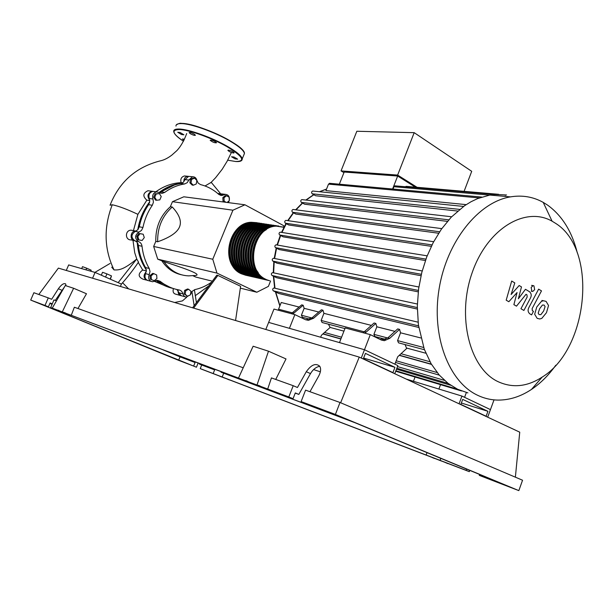 <?xml version="1.0" encoding="UTF-8"?>
<svg xmlns="http://www.w3.org/2000/svg" width="614" height="614" viewBox="0 0 614 614"><rect width="100%" height="100%" fill="white"/><g stroke="black" fill="none" stroke-linecap="round" stroke-linejoin="round"><path stroke-width="0.92" d="M460.845 404.403L462.703 399.384L487.93 411.311L486.127 416.238L460.845 404.403M461.36 403.007L487.93 411.311M459.072 403.797L461.928 396.068L490.456 409.622L487.693 417.182M406.245 379.084L461.928 396.068M174.384 185.029L159.487 192.642M149.547 202.605L142.264 215.184L138.242 229.191M193.633 308.121L217.893 275.425L240.604 286.301L235.561 320.516M192.566 307.798L216.796 275.164L217.893 275.425M284.075 227.057L283.683 225.66L244.948 204.792L183.839 196.795L172.457 201.691L232.929 210.203L212.774 259.246L153.661 246.46L155.795 241.386L157.668 241.778C169.894 237.472 177.185 232.529 179.526 226.927C181.844 221.332 179.418 214.685 172.258 206.995L170.347 206.711L172.457 201.691M212.774 259.246L216.965 273.1L256.844 292.241L268.387 286.4L270.574 280.966M216.965 273.1L157.729 259.169L153.661 246.46M212.329 281.181L195.797 277.075L192.819 275.671M256.844 292.241L240.335 288.143M163.999 261.679C170.285 270.697 178.505 275.433 188.651 275.878L193.533 275.579C198.222 275.571 198.238 274.466 193.571 272.248C188.882 270.03 179.027 266.507 163.999 261.679L157.729 259.169M244.948 204.792L232.929 210.203M155.795 241.386C155.495 227.211 160.354 215.652 170.347 206.711M172.258 206.995C162.234 215.967 157.376 227.556 157.668 241.778M181.353 274.765C173.47 272.977 167.054 268.471 162.119 261.234M226.221 202.344L224.187 201.254L223.987 197.777L226.466 195.736L229.122 197.163L229.314 200.632L227.119 202.459M225.062 202.19L223.028 201.108L224.187 201.254M223.028 201.108L222.836 197.639L223.987 197.777M222.836 197.639L225.307 195.597L226.466 195.736M194.531 178.16L196.871 180.447L196.28 183.962L193.349 185.213L191.008 182.934L191.599 179.395L194.531 178.16L193.402 178.045L190.47 179.28L191.599 179.395M191.008 182.934L189.88 182.811L192.22 185.083L193.349 185.213M189.88 182.811L190.47 179.28M156.179 193.963L159.41 193.602L161.229 196.557L159.824 199.872L156.601 200.248L154.774 197.294L156.179 193.963L155.089 193.817L159.41 193.602M154.774 197.294L153.684 197.14L155.511 200.095L156.601 200.248M153.684 197.14L155.089 193.817M137.82 236.574L139.961 233.696L143.192 234.203L144.282 237.58L142.149 240.458L138.917 239.959L137.82 236.574L136.753 236.352L138.894 233.481L139.961 233.696M138.894 233.481L143.192 234.203M136.753 236.352L137.851 239.736L138.917 239.959M151.359 279.424L151.113 275.863L153.776 273.637L156.677 274.972L156.915 278.518L154.26 280.744L150.284 279.132L150.039 275.579L151.113 275.863M150.039 275.579L152.694 273.36L153.776 273.637M150.284 279.132L154.26 280.744M187.485 296.24L185.152 294.175L185.743 290.683L188.659 289.271L190.977 291.343L190.394 294.82L187.485 296.24L184.047 293.86L185.152 294.175M184.047 293.86L184.63 290.376L185.743 290.683M184.63 290.376L187.546 288.971L188.659 289.271M157.491 280.621L169.725 287.137M137.628 243.121C138.388 252.814 141.235 261.464 146.163 269.078M156.647 280.429L170.017 287.26M149.217 268.471L145.541 267.543L146.339 270.544L145.556 273.667L149.233 274.635L150.023 271.495L149.217 268.471C145.334 261.81 142.932 254.403 142.034 246.26C141.688 243.919 140.522 242.361 138.511 241.586C134.504 238.393 134.658 235.239 138.964 232.107L141.527 230.396L142.939 227.487C144.635 219.336 147.767 211.922 152.333 205.253L153.439 202.206L152.955 199.013C152.003 195.237 153.231 192.857 156.654 191.867L162.273 193.326L164.736 192.374C170.938 187.876 177.576 185.067 184.653 183.947L187.232 182.665L188.859 180.025L192.497 176.748C194.761 176.709 196.219 177.914 196.887 180.386L198.215 183.133L200.601 184.622C207.371 186.318 213.411 189.557 218.714 194.331L221.938 195.459L225.353 194.354C228.477 194.699 229.789 196.703 229.298 200.364M145.541 267.543C141.665 260.912 139.278 253.551 138.373 245.454L142.034 246.26M138.511 241.586L134.857 240.803C136.861 241.578 138.027 243.129 138.373 245.454M176.893 289.524L179.104 292.832L182.895 293.891C182.358 291.719 181.107 290.414 179.135 289.977C172.25 288.764 165.964 285.894 160.269 281.373L157.568 280.368L152.495 281.757C148.995 280.897 147.913 278.518 149.233 274.635M229.183 200.74L228.4 202.628M223.803 194.853L219.183 194.699M164.736 192.374L160.968 191.89L159.425 192.666M160.968 191.89C167.146 187.423 173.762 184.63 180.808 183.525L184.653 183.947M188.859 180.025L184.998 179.626L183.379 182.243L180.808 183.525M152.955 199.013L149.233 198.491L149.716 201.661L148.611 204.685L152.333 205.253M142.939 227.487L139.271 226.789C140.951 218.684 144.067 211.323 148.611 204.685M139.271 226.789L137.858 229.69L135.31 231.386L138.964 232.107M211.623 282.133C206.457 285.779 200.916 288.258 194.991 289.585L192.167 291.32L190.401 294.758M149.233 198.491C148.281 194.738 149.509 192.366 152.909 191.384L154.598 191.599M184.998 179.626L188.621 176.364L190.117 176.517M219.835 194.377L222.736 194.039M184.906 296.746L180.938 295.58L179.104 292.832M150.798 281.289L148.811 280.752C145.326 279.892 144.244 277.528 145.556 273.667M133.514 240.427L131.058 239.905C124.811 240.174 124.964 229.974 131.243 230.196L135.456 231.025C130.099 230.971 129.508 240.558 134.842 240.795C130.866 237.626 131.02 234.494 135.31 231.386M190.363 294.835L186.057 297.138L184.154 296.209L182.895 293.891M245.968 275.333L241.348 273.783C220.019 264.987 228.231 222.437 251.295 222.276L256.606 222.659M234.233 266.668C225.254 255.186 229.344 233.665 241.924 226.282M269.615 280.736L264.887 279.147C243.213 270.152 251.702 226.167 275.164 225.952L273.936 225.76C250.489 225.975 242.016 269.884 263.675 278.871L268.395 280.46M267.174 280.184L262.47 278.595C240.818 269.623 249.284 225.783 272.708 225.576L278.15 225.967M276.308 225.653L271.488 225.384C248.079 225.591 239.637 269.354 261.257 278.319L265.969 279.907M264.757 279.631L260.06 278.05C238.447 269.093 246.882 225.399 270.267 225.2L275.694 225.591M273.859 225.277L269.055 225.008C245.692 225.215 237.265 268.832 258.862 277.774L263.559 279.355M262.355 279.078L257.665 277.497C236.091 268.571 244.495 225.023 267.842 224.824L273.253 225.215M271.434 224.908L266.637 224.64C243.313 224.831 234.916 268.31 256.475 277.229L261.165 278.81M259.968 278.533L255.294 276.96C233.75 268.049 242.131 224.647 265.432 224.455L270.828 224.847M269.024 224.54L264.235 224.271C240.949 224.463 232.583 267.788 254.112 276.691L258.786 278.265M257.604 277.996L252.93 276.423C231.424 267.527 239.775 224.271 263.038 224.087L268.418 224.471M266.622 224.171L261.848 223.903C238.6 224.087 230.265 267.274 251.755 276.154L256.422 277.72M255.247 277.451L250.581 275.886C229.114 267.013 237.434 223.903 260.658 223.719L266.023 224.11M264.243 223.803L259.476 223.534C236.267 223.719 227.963 266.76 249.414 275.617L254.073 277.183M252.907 276.922L248.256 275.356C226.819 266.507 235.108 223.534 258.294 223.358L263.644 223.742M261.879 223.442L257.12 223.174C233.957 223.35 225.676 266.246 247.097 275.087L251.74 276.653M250.581 276.384L245.938 274.826C224.532 265.992 232.798 223.166 255.946 222.997L261.288 223.381M259.522 223.082L254.779 222.813C231.655 222.982 223.404 265.747 244.786 274.565L249.422 276.123M248.271 275.855L243.635 274.304C222.268 265.494 230.511 222.798 253.613 222.636L258.939 223.02M257.189 222.721L252.454 222.46C229.367 222.621 221.14 265.24 242.492 274.044L247.12 275.594M236.559 267.243C227.479 255.716 231.616 233.988 244.303 226.604M238.907 267.819C229.728 256.253 233.903 234.318 246.698 226.934M241.264 268.402C231.985 256.798 236.206 234.64 249.1 227.264M243.643 268.986C234.264 257.343 238.524 234.97 251.525 227.594M246.03 269.569C236.551 257.888 240.849 235.308 253.966 227.924M248.432 270.16C238.854 258.44 243.198 235.638 256.414 228.262M250.857 270.759C241.179 259.001 245.562 235.976 258.885 228.6M253.29 271.357C243.512 259.561 247.941 236.313 261.372 228.945M255.746 271.956C245.861 260.121 250.335 236.659 263.874 229.283M258.218 272.562C248.233 260.689 252.745 237.004 266.392 229.636M284.021 227.157L276.4 226.144C252.914 226.359 244.41 270.421 266.108 279.424M278.764 226.029L273.936 225.76M497.716 381.501C512.329 388.301 527.134 386.843 542.139 377.126C588.665 348.844 598.036 249.629 555.593 223.335L552.086 221.193C525.377 205.882 487.255 228.638 472.12 272.808C456.609 316.786 469.641 368.147 497.716 381.501M577.329 252.968C571.987 231.493 562.033 215.514 547.473 205.03L543.221 202.382C533.136 196.779 522.215 194.945 510.464 196.871C478.483 202.052 446.823 241.34 439.117 288.749C431.212 336.127 448.765 381.793 477.485 395.216C484.2 398.425 491.192 400.052 498.445 400.09C509.82 400.044 520.841 396.483 531.501 389.406C540.543 383.32 548.64 375.261 555.777 365.238M506.535 194.968L494.807 194.454L489.826 195.06L477.661 198.575L471.03 201.737L464.529 205.744L451.229 217.179L441.328 229.268L433.192 242.607L426.692 257.036L421.803 272.462L418.602 288.864L417.313 306.279L418.387 324.86L424.266 349.174L431.166 363.818L439.179 374.977L448.051 383.351L457.637 389.276L467.883 392.891M415.386 187.163L397.665 176.034L344.185 172.027L339.342 184.192M343.932 172.657L341.039 170.907L397.634 175.082L417.075 187.308M464.1 191.345L471.713 171.321L414.189 132.67L356.834 131.258L341.039 170.907M414.189 132.67L397.634 175.082M392.607 189.005L397.665 176.034M395.293 185.873L393.919 186.717L393.014 189.043M406.437 186.395L405.386 186.74M505.268 195.95L505.099 196.396M322.91 333.97L340.885 339.005M399.246 355.36L431.512 364.401M292.287 312.825L278.564 309.203L281.243 302.502L299.118 307.046M292.594 314.015L293.937 313.071L292.464 312.679L301.681 304.866L303.162 305.242L304.145 308.32L318.781 312.035M294.858 314.614L273.974 309.072L268.64 322.404L289.417 328.329L294.858 314.614L305.503 319.694L308.435 320.339L313.585 318.244L312.035 317.837L321.383 309.801L322.941 310.193L323.923 313.34L371.386 325.397M364.77 333.164L366.167 332.105L364.409 331.644L374.079 322.995L375.845 323.44L376.835 326.786L394.963 331.383M405.056 344.577L406.675 348.476L397.703 356.795L394.886 364.186L364.478 349.727L370.303 334.63L381.325 340.026L384.372 340.686L389.744 338.322L387.887 337.83L397.688 328.904L399.56 329.373L400.543 332.803L420.843 337.961M418.756 327.462L278.664 293.446L273.314 290.836C272.301 289.631 272.509 288.687 273.944 288.004L274.404 288.104M417.305 309.057L276.538 277.728L272.01 275.471C270.997 274.266 271.196 273.322 272.608 272.631L273.107 272.739M418.226 291.865L276.899 263.168L272.877 261.119C271.864 259.929 272.056 258.978 273.453 258.279L273.959 258.379M421.004 275.709L279.186 249.56L275.502 247.649C274.496 246.46 274.681 245.516 276.054 244.809L276.553 244.902M425.41 260.528L283.131 236.827L279.685 235.001C278.687 233.819 278.863 232.875 280.214 232.169L280.713 232.245M431.312 246.344L288.649 224.97L285.356 223.189C284.374 222.015 284.543 221.078 285.871 220.365L286.354 220.434M438.649 233.236L295.756 214.048L292.54 212.275C291.566 211.116 291.727 210.18 293.031 209.466L293.507 209.527M447.437 221.37L304.605 204.216L301.382 202.397C300.423 201.246 300.576 200.317 301.858 199.604L302.318 199.657M457.668 211.047L315.604 195.751L312.219 193.809C311.275 192.666 311.428 191.737 312.679 191.031L313.125 191.077M466.187 204.639L325.919 190.624L328.505 184.131L329.871 183.34M387.887 337.83L381.593 340.148M370.303 334.63L345.183 327.968L339.481 342.604L364.478 349.727L361.27 358.046M364.409 331.644L363.004 332.696M366.167 332.105L375.845 323.44M312.035 317.837L305.879 319.856M381.348 338.268L381.555 338.698L380.526 339.634M376.835 326.786L373.911 334.361L374.893 336.549L385.6 339.404M381.555 338.698L385.07 339.634M389.744 338.322L399.56 329.373M328.398 324.177L330.132 327.431L343.94 331.153M406.813 348.1L425.87 353.234M323.923 313.34L321.137 320.439L322.104 322.503L344.938 328.582M313.585 318.244L322.941 310.193M308.596 318.912L309.349 319.457M304.145 308.32L301.405 315.235L302.364 317.254L309.855 319.242M292.464 312.679L291.128 313.624M293.937 313.071L303.162 305.242M400.543 332.803L397.565 340.601L398.547 342.842L424.481 349.75M278.564 309.203L278.487 310.277M320.654 337.232L321.429 335.259L330.132 327.431M413.452 381.279L415.056 377.027M494.017 399.868L490.456 409.622L464.583 397.327L466.364 392.507M438.887 389.038L440.522 384.656M545.086 306.616L544.134 305.097L542.431 305.043L539.66 308.665L538.186 313.109L539.123 314.614L540.85 314.667L543.636 311.006L545.086 306.616M541.487 301.305L536.782 306.977L534.664 314.238L537.158 318.351L539.775 318.981L541.794 318.382L546.475 312.679L548.548 305.519L546.084 301.382L543.39 300.737L541.487 301.305M538.624 289.14L529.076 307.161C527.541 309.909 527.833 312.173 529.943 313.931L531.601 314.89L533.466 311.359L532.353 310.715L532.123 308.604L541.494 290.882L538.624 289.14M531.908 291.274L532.752 291.466L534.671 289.608L533.911 285.817L533.059 285.617L531.141 287.475L531.908 291.274M508.837 301.72L517.057 292.548L513.887 304.644L516.497 306.156L526.029 294.29L526.942 294.835L527.188 296.961L520.941 308.735L523.895 310.446L530.25 298.419C531.778 295.672 531.478 293.4 529.36 291.612L525.461 289.294L518.369 298.78L521.493 286.915L519.168 285.525L511.117 294.528L514.801 282.908L511.692 281.051L506.189 300.185L508.837 301.72M363.618 358.085L394.948 367.333L365.43 353.38L363.35 358.783L392.937 372.629L394.948 367.333M394.764 373.711L397.849 365.599L364.478 349.727L268.64 322.404L265.816 329.465M110.397 279.216L111.472 275.909L106.92 273.882L102.553 272.286L101.318 275.195M110.121 279.094L111.472 275.909M105.57 277.075L106.92 273.882M85.975 269.845L86.681 268.195L82.506 266.668L81.67 268.617M91.079 271.296L91.125 270.168L86.681 268.195M90.695 271.181L91.125 270.168M218.73 194.339L221.746 193.924M155.895 191.768C163.04 186.61 170.73 183.624 178.966 182.803L181.092 182.65C180.217 179.088 181.345 176.863 184.484 175.957L186.088 176.118M181.092 182.65L182.642 182.818M183.832 181.775C183.77 178.72 185.052 176.886 187.661 176.272L189.158 176.418M159.118 192.458C166.194 187.109 173.831 184 182.028 183.141L182.066 183.133M133.438 230.626L137.904 214.347L146.846 200.172C142.54 196.296 142.901 193.157 147.913 190.739L149.793 190.985M146.846 200.172L149.732 200.586M149.693 200.172C146.83 196.127 147.598 193.157 151.98 191.261L153.669 191.484M137.797 229.759C139.455 219.252 143.423 209.942 149.693 201.829M131.243 230.196L133.115 230.565M135.456 231.025L136.124 231.056M120.405 286.462L121.411 284.09C127.697 277.044 133.392 269.707 138.518 262.078L136.815 259.154L134.719 252.684L132.977 240.312M146.332 270.943L142.694 270.007L138.204 262.355M146.316 269.968C140.967 261.986 137.935 252.838 137.229 242.522M168.251 287.099L154.421 281.335M172.994 288.411C166.901 287.106 161.282 284.482 156.156 280.537M180.178 295.411L176.057 294.252C173.432 293.707 172.549 291.803 173.424 288.549M181.383 295.81C178.996 295.204 177.914 293.484 178.129 290.652M146.209 280.038L142.939 279.147C138.004 276.784 137.92 273.737 142.694 270.007M147.49 280.46C143.4 278.426 142.985 275.479 146.255 271.626M211.17 182.373L205.03 185.973M196.419 302.602L194.4 289.762M194.131 305.688L191.944 291.596M174.652 302.502L182.435 300.898L186.748 297.176M110.029 205.222L112.27 204.761C118.694 206.12 127.244 209.313 137.904 214.347M111.733 267.205L114.05 269.93C104.111 249.246 103.52 227.525 112.262 204.761M114.05 269.93C118.97 270.114 123.399 269.968 136.63 259.093L136.815 259.154M128.625 288.887L122.577 282.739M136.63 259.093L118.164 282.655L95.063 272.424L68.668 264.926L66.281 270.452M121.411 284.09L118.164 282.655M110.029 263.46L94.917 272.386M92.584 278.226L95.063 272.424M228.431 150.1C231.11 150.668 233.013 151.566 234.118 152.794L233.55 153.024C230.872 152.456 228.976 151.558 227.871 150.338L228.431 150.1M210.249 140.376L210.195 140.23C211.868 139.938 213.964 140.736 216.473 142.609L216.527 142.747C214.862 143.047 212.774 142.256 210.249 140.376M190.57 133.867L189.12 132.647C189.665 132.179 191.284 132.624 193.993 133.99L195.436 135.203C194.899 135.671 193.272 135.226 190.57 133.867M181.514 134.535L177.722 132.256L180.14 132.517L183.931 134.796L181.514 134.535M183.985 140.276L182.381 139.002L184.507 139.186M234.08 157.038L237.656 159.164L235.116 158.888L231.539 156.762L234.08 157.038M63.733 312.457L70.387 315.074L63.733 312.457M254.089 383.903L263.882 387.703L254.089 383.903M218.4 375.614L224.854 378.155L218.4 375.614M432.041 457.384L441.474 461.053L432.041 457.384M319.787 366.297C316.179 366.903 313.079 369.329 310.5 373.588L298.834 394.411L295.311 392.937L293.039 398.709L288.803 396.951L293.223 385.707L297.445 387.495L306.286 371.739C311.313 364.647 315.803 362.82 319.764 366.266C321.153 368.768 320.815 371.992 318.773 375.914L309.963 391.709M301.113 401.571L335.965 414.826L511.631 487.754L479.265 475.366L518.838 490.617L522.552 480.232L340.018 402.485L305.588 390.143L301.113 401.571L335.397 414.442L340.018 402.485M479.595 474.453L479.265 475.366M469.779 470.378L469.311 471.659L466.11 470.332L466.579 469.05M298.834 394.411L295.242 393.098M64.462 286.945L55.291 300.407M52.267 303.876L50.041 303.055M293.223 385.707L271.449 377.902L267.696 389.03L50.678 307.568L293.039 398.709M288.803 396.951L267.696 389.03M313.585 369.582L320.362 371.815M179.342 356.005L179.181 356.458L164.629 350.479M198.13 363.058L196.434 367.218L193.633 366.074L195.083 362.521L179.181 356.458M192.727 361.554L192.842 361.078M199.45 363.557L199.327 364.033L201.699 365.008L200.241 368.607L203.057 369.751L469.311 471.659M213.749 368.93L213.603 369.413L199.327 364.033M352.244 421.588L221.04 372.207L221.14 371.7M466.11 470.332L200.241 368.607M434.497 458.474L432.317 457.576L434.505 458.451M229.275 379.897L227.303 379.091L229.275 379.897M221.431 376.896L219.474 376.098L221.439 376.881M447.921 463.616L445.741 462.718L447.921 463.616M258.202 385.231L260.144 386.029L258.202 385.231M63.779 312.311L65.875 313.155L63.779 312.311M58.038 310.162L59.167 310.638L58.038 310.162M245.876 380.603L247.795 381.401L245.876 380.603M56.473 300.822L53.963 299.924L50.678 307.568M52.274 303.846L50.087 302.948L48.414 306.831L45.006 305.442L48.268 297.882L51.668 299.287L58.361 288.78C61.346 284.597 63.772 282.977 65.637 283.914L66.082 285.817M45.006 305.442L30.7 300.069L196.434 367.218M201.699 365.008L214.654 369.889M193.633 366.074L178.628 360.334L180.048 356.857L195.083 362.521M48.268 297.882L33.885 292.724L30.7 300.069M518.838 490.617L335.397 414.442M178.628 360.334L35.528 301.988L48.414 306.831M213.603 369.413L214.67 369.843M52.09 304.283L49.903 303.377M180.048 356.857L163.186 349.934M52.075 304.329L49.88 303.423M354.838 422.662L221.04 372.207M440.806 458.351L440.061 460.37M223.665 373.281L222.168 376.996M238.639 377.733L253.137 346.227L268.487 351.2L257.12 384.663M275.732 379.437L286.017 358.937L268.487 351.2M340.632 402.753L359.251 357.102L58.384 268.111L38.812 294.497M62.398 311.674L73.619 288.265L86.49 293.753L77.955 308.527M243.221 367.778L74.355 307.238L71.27 315.297M73.619 288.265L65.268 285.548L52.382 307.921M515.376 477.178L519.743 432.172L359.251 357.102M156.723 280.421L160.269 281.373M280.652 235.507L277.421 245.055M276.584 248.209L274.596 258.509M274.189 261.787L273.637 272.854M273.714 276.323L274.98 288.258M275.717 292.003L279.946 305.741M326.51 189.127L319.641 191.737M313.861 194.745L306.117 200.087M302.595 203.088L296.017 209.85M293.553 212.835L288.089 220.687M286.301 223.696L281.933 232.445M489.627 195.098L393.919 186.717M387.695 337.999L373.911 334.361M364.225 331.806L321.137 320.439M311.858 317.991L301.405 315.235M423.66 347.486L397.565 340.601M429.992 361.761L401.019 353.718M341.584 337.209L324.599 332.489M450.645 385.239L396.498 369.16M421.342 274.297L275.502 247.649M418.518 325.85L273.314 290.836M418.395 290.43L272.877 261.119M417.305 307.568L272.01 275.471M425.916 259.116L279.685 235.001M432.01 244.909L285.356 223.189M459.663 209.389L312.219 193.809M439.616 231.762L292.54 212.275M448.78 219.827L301.382 202.397M444.475 380.373L397.481 366.573M437.145 372.537L396.191 360.763M479.311 197.931L328.505 184.131M235.607 161.505L227.725 160.177L235.546 161.482C245.861 161.482 243.098 156.593 227.241 146.823C212.137 138.027 188.544 129.585 179.104 129.539C171.091 129.892 172.549 133.791 183.494 141.235C177.323 137.237 174.061 133.967 173.716 131.427C173.593 129.761 175.335 128.963 178.95 129.032C188.483 129.07 212.329 137.597 227.587 146.485C236.705 151.811 241.586 155.925 242.238 158.826L241.954 160.124M243.727 155.219L244.449 153.477C243.819 150.514 238.961 146.355 229.866 140.99C214.647 132.048 190.808 123.544 181.253 123.598C177.623 123.552 175.865 124.389 175.972 126.085M244.073 152.349C242.837 149.402 238.078 145.503 229.813 140.644C214.746 131.787 191.161 123.376 181.69 123.422M306.286 371.739L310.5 373.588M58.361 288.78L61.776 290.215M220.288 195.252L221.938 195.459M162.273 193.326L160.269 193.065M152.909 191.384L156.654 191.867M188.621 176.364L192.497 176.748M221.385 193.878L225.353 194.354M237.795 271.541C220.157 259.338 230.066 222.521 251.295 222.276M252.454 222.46L253.613 222.636M254.779 222.813L255.946 222.997M257.12 223.174L258.294 223.358M259.476 223.534L260.658 223.719M261.848 223.903L263.038 224.087M264.235 224.271L265.432 224.455M266.637 224.64L267.842 224.824M269.055 225.008L270.267 225.2M271.488 225.384L272.708 225.576M276.4 226.144L283.944 227.303M542.139 377.126L531.501 389.406M279.846 305.995L275.394 291.85M274.665 288.181L273.36 276.147M273.276 272.777L273.821 261.602M274.212 258.433L276.223 248.025M277.029 244.986L280.306 235.331M406.038 186.357L498.668 194.316M394.879 185.835L494.7 194.461M384.372 340.686L382.514 340.187M308.435 320.339L306.893 319.925M395.708 371.232L461.551 390.957M457.499 389.215L395.876 370.787M276.054 244.809L422.194 270.943M273.944 288.004L418.065 322.181M273.453 258.279L418.863 286.999M272.608 272.631L417.359 304.03M427.16 255.831L280.214 232.169M433.676 241.693L285.871 220.365M463.555 206.434L312.679 191.031M441.781 228.615L293.031 209.466M451.628 216.765L301.858 199.604M448.105 383.397L396.844 368.239M439.325 375.146L395.539 362.467M431.366 364.156L399.415 355.207M340.947 338.836L323.064 333.832M329.449 183.302L481.783 197.063M281.542 232.376L285.986 223.527M287.713 220.633L293.277 212.682M295.664 209.804L302.372 202.958M305.81 200.057L313.7 194.661M319.418 191.714L326.541 189.058M489.826 195.06L510.464 196.871M552.086 221.193L543.221 202.382M541.909 300.453L543.39 300.737M531.264 291.197L532.031 291.335M531.571 285.364L533.059 285.617M217.709 193.441L220.395 193.763M184.484 175.957L187.661 176.272M178.966 182.803L182.028 183.141M147.913 190.739L151.98 191.261M195.206 295.733L208.883 285.817M220.641 193.755L211.216 182.327M210.64 182.888L215.583 177.738L222.191 169.28L227.188 161.167L231.401 152.472M110.228 204.746C119.73 181.299 136.707 166.609 161.16 160.653L161.16 160.653C164.483 159.832 168.044 157.99 171.828 155.112L176.801 150.676C180.662 146.631 183.962 140.905 186.702 133.522M176.272 124.918C178.651 123.483 180.386 122.969 181.491 123.391C197.485 123.023 245.285 145.449 244.449 153.477L242.238 158.826C242.3 160.937 240.128 161.835 235.707 161.513M427.029 452.633L426.162 454.959M214.869 369.352L213.196 373.481"/></g></svg>
